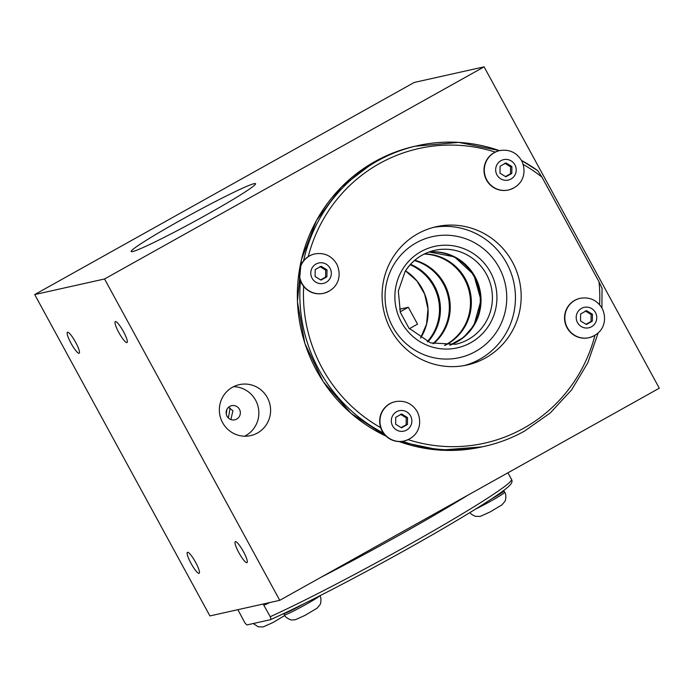 <?xml version="1.0" encoding="UTF-8"?>
<svg xmlns="http://www.w3.org/2000/svg" width="694" height="694" viewBox="0 0 694 694"><rect width="100%" height="100%" fill="white"/><g stroke="black" fill="none" stroke-linecap="round" stroke-linejoin="round"><path stroke-width="1.04" d="M118.856 332.573A12.015 2.247 60.8 0 1 115.282 321.582A12.015 2.247 60.8 0 1 123.437 331.558A12.015 2.247 60.8 0 1 127.011 342.55A12.015 2.247 60.8 0 1 118.856 332.573M191.015 563.346A12.015 2.247 60.8 0 1 187.441 552.346A12.015 2.247 60.8 0 1 195.595 562.322A12.015 2.247 60.8 0 1 199.169 573.313A12.015 2.247 60.8 0 1 191.015 563.346M238.849 552.658A12.015 2.247 60.8 0 1 235.275 541.667A12.015 2.247 60.8 0 1 243.429 551.635A12.015 2.247 60.8 0 1 247.003 562.634A12.015 2.247 60.8 0 1 238.849 552.658M71.022 343.261A12.015 2.247 60.8 0 1 67.448 332.261A12.015 2.247 60.8 0 1 75.603 342.237A12.015 2.247 60.8 0 1 79.177 353.237A12.015 2.247 60.8 0 1 71.022 343.261M206.864 214.602A70.849 3.886 151.4 0 1 131.166 251.532A70.849 3.886 151.4 0 1 179.867 220.631A70.849 3.886 151.4 0 1 255.566 183.702A70.849 3.886 151.4 0 1 206.864 214.602M230.859 419.54L232.941 410.735L228.439 407.369M239.439 409.278A7.235 7.096 77.4 0 0 231.657 405.686A7.235 7.096 77.4 0 0 227.025 416.218A7.235 7.096 77.4 0 0 234.815 419.818A7.235 7.096 77.4 0 0 239.439 409.278M267.355 397.619A26.103 25.6 -102.6 0 1 250.664 435.606A26.103 25.6 -102.6 0 1 222.592 422.637A26.103 25.6 -102.6 0 1 239.283 384.649A26.103 25.6 -102.6 0 1 267.355 397.619M244.635 436.205A26.103 25.6 77.4 0 0 255.618 400.238A26.103 25.6 77.4 0 0 233.574 386.671M104.551 278.979L279.751 600.327L659.3 388.198L484.091 66.85L414.249 82.447L34.7 294.568L104.551 278.979L484.091 66.85M279.751 600.327L209.909 615.925L34.7 294.568M228.335 417.944L230.165 408.029M424.129 254.082A48.207 47.279 -102.6 0 1 468.285 288.097A48.207 47.279 -102.6 0 1 444.516 345.378M433.464 343.782A48.207 47.279 77.4 0 0 448.038 292.616A48.207 47.279 77.4 0 0 414.804 260.233M408.332 307.269L400.082 311.875L409.287 328.756L417.536 324.141L408.332 307.269L399.571 309.22M444.984 345.386A48.207 47.279 77.4 0 0 471.304 300.129A48.207 47.279 77.4 0 0 424.555 253.874M428.944 252.009A48.207 47.279 -102.6 0 1 480.231 298.134A48.207 47.279 -102.6 0 1 449.747 345.204M414.413 260.562A48.207 47.279 -102.6 0 1 429.421 267.893A48.207 47.279 -102.6 0 1 432.969 343.643M427.886 341.89A48.207 47.279 77.4 0 0 420.495 269.888A48.207 47.279 77.4 0 0 410.562 264.31M601.924 307.954L602.028 288.279L599.026 281.799L541.927 177.074L537.807 170.715A154.016 151.049 77.4 0 0 521.506 160.453M521.48 160.409L537.807 170.715M464.191 365.591A70.849 69.487 77.4 0 0 479.762 359.249A70.849 69.487 77.4 0 0 511.348 273.748A70.849 69.487 77.4 0 0 433.334 227.424M485.488 357.974A70.849 69.487 -102.6 0 1 467.062 365.009A70.849 69.487 -102.6 0 1 386.688 320.663A70.849 69.487 -102.6 0 1 417.762 233.757A70.849 69.487 -102.6 0 1 436.188 226.721A70.849 69.487 -102.6 0 1 516.562 271.068A70.849 69.487 -102.6 0 1 485.488 357.974M394.14 264.136A61.992 60.794 -102.6 0 1 432.388 236.645A61.992 60.794 -102.6 0 1 495.412 261.551A61.992 60.794 -102.6 0 1 497.659 330.153A61.992 60.794 -102.6 0 1 459.411 357.644A61.992 60.794 -102.6 0 1 396.387 332.73A61.992 60.794 -102.6 0 1 394.14 264.136A61.992 60.794 -102.6 0 1 432.388 236.645A61.992 60.794 -102.6 0 1 495.412 261.551A61.992 60.794 -102.6 0 1 497.659 330.153A61.992 60.794 -102.6 0 1 459.411 357.644A61.992 60.794 -102.6 0 1 396.387 332.73A61.992 60.794 -102.6 0 1 394.14 264.136M263.156 604.032L270.235 616.714C271.068 618.883 271.085 619.881 270.296 619.725L247.532 624.808C247.073 625.251 246.11 624.453 244.652 622.423L237.869 609.679M270.235 616.714A154.016 8.449 151.4 0 0 405.652 546.586A154.016 8.449 151.4 0 0 511.521 479.415C512.745 481.289 511.764 483.631 508.607 486.459C498.908 495.507 457.407 521.012 406.563 549.405C356.282 577.555 300.459 606.374 270.434 619.681L270.296 619.725M304.05 603.719A20.178 1.11 151.4 0 1 283.673 613.591L284.401 614.936C285.338 617.938 291.575 620.479 291.983 619.968L295.254 619.759L304.97 615.404L317.063 608.196L319.917 604.786C320.498 604.838 321.947 598.237 319.83 595.617M502.69 491.205A20.178 1.11 151.4 0 1 503.983 490.936A20.178 1.11 151.4 0 1 491.335 499.047M320.567 279.89L325.607 277.088L325.712 270.157L319.865 266.557M314.807 253.917C324.332 252.408 331.628 255.748 336.703 263.946C341.908 274.546 339.166 288.921 323.604 293.302A20.178 19.788 77.4 0 1 309.559 255.921A20.178 19.788 77.4 0 1 314.807 253.917L314.512 253.987A20.178 19.788 77.4 0 0 300.415 280.74A20.178 19.788 77.4 0 0 323.309 293.362L323.604 293.302A20.178 19.788 77.4 0 0 328.852 291.298M320.949 280.124L315.102 276.524L315.206 269.593L321.157 266.27L327.004 269.871L326.9 276.802L320.949 280.124M325.607 277.088L326.9 276.802M325.712 270.157L327.004 269.871M401.097 427.599L406.146 424.797L406.25 417.875L400.403 414.266M395.346 401.626C404.862 400.117 412.167 403.457 417.241 411.655C422.438 422.264 419.705 436.63 404.134 441.011A20.178 19.788 77.4 0 1 390.097 403.63A20.178 19.788 77.4 0 1 395.346 401.626L395.051 401.696A20.178 19.788 77.4 0 0 380.954 428.45A20.178 19.788 77.4 0 0 403.847 441.08L404.134 441.011A20.178 19.788 77.4 0 0 409.382 439.007M401.488 427.842L395.641 424.234L395.745 417.311L401.696 413.98L407.534 417.588L407.439 424.511L401.488 427.842M406.146 424.797L407.439 424.511M406.25 417.875L407.534 417.588M505.449 176.562L510.498 173.76L510.602 166.829L504.755 163.229M499.697 150.589C509.223 149.071 516.518 152.411 521.593 160.618C526.798 171.218 524.057 185.584 508.494 189.974A20.178 19.788 77.4 0 1 494.449 152.593A20.178 19.788 77.4 0 1 499.697 150.589L499.402 150.65A20.178 19.788 77.4 0 0 485.306 177.404A20.178 19.788 77.4 0 0 508.199 190.035L508.494 189.974A20.178 19.788 77.4 0 0 513.734 187.97M505.839 176.797L499.992 173.188L500.096 166.265L506.047 162.934L511.894 166.543L511.79 173.465L505.839 176.797M510.498 173.76L511.79 173.465M510.602 166.829L511.894 166.543M585.988 324.272L591.036 321.469L591.132 314.538L585.294 310.938M580.227 298.299C589.753 296.789 597.057 300.129 602.132 308.327C607.328 318.928 604.587 333.302 589.024 337.683A20.178 19.788 77.4 0 1 574.988 300.302A20.178 19.788 77.4 0 1 580.227 298.299L579.941 298.368A20.178 19.788 77.4 0 0 565.844 325.122A20.178 19.788 77.4 0 0 588.729 337.744L589.024 337.683A20.178 19.788 77.4 0 0 594.272 335.679M586.369 324.506L580.531 320.906L580.626 313.974L586.586 310.652L592.424 314.252L592.329 321.183L586.369 324.506M591.036 321.469L592.329 321.183M591.132 314.538L592.424 314.252M410.145 264.77A48.129 47.201 -102.6 0 1 428.345 278.398A48.129 47.201 -102.6 0 1 427.313 341.648M420.555 338.108A48.129 47.201 77.4 0 0 416.973 280.931A48.129 47.201 77.4 0 0 405.539 270.851M226.218 413.85L227.016 409.2M386.09 436.162A154.016 151.049 -102.6 0 1 297.474 301.647A154.016 151.049 -102.6 0 1 374.925 161.537A154.016 151.049 -102.6 0 1 414.977 146.234C400.889 149.401 387.53 154.502 374.899 161.546L341.682 186.781L316.551 220.319L301.422 259.625L297.422 301.725L304.857 343.435L323.161 381.587L350.964 413.32L386.142 436.214M499.463 150.641A154.016 151.049 77.4 0 0 417.476 145.679A154.016 151.049 77.4 0 0 377.423 160.973A154.016 151.049 77.4 0 0 303.573 260.797M300.459 280.844A154.016 151.049 77.4 0 0 383.374 433.03M402.529 441.323A154.016 151.049 77.4 0 0 484.603 446.311A154.016 151.049 77.4 0 0 524.655 431.017L550.273 412.939L571.622 389.881L587.818 362.806L598.167 332.886M524.681 431.009C512.051 438.053 498.691 443.154 484.603 446.311L482.104 446.867A154.016 151.049 -102.6 0 1 399.067 441.54M308.249 256.598A150.936 148.03 -102.6 0 1 379.479 163.55A150.936 148.03 -102.6 0 1 495.212 152.107M523.198 164.435A150.936 148.03 -102.6 0 1 541.927 177.074M599.026 281.799A150.936 148.03 -102.6 0 1 599.607 304.701M594.949 335.306A150.936 148.03 -102.6 0 1 523.77 428.189A150.936 148.03 -102.6 0 1 408.141 439.658M380.676 427.651A150.936 148.03 -102.6 0 1 303.668 286.422M404.984 271.675A48.129 47.201 -102.6 0 1 434.678 250.334A48.129 47.201 -102.6 0 1 483.614 269.68A48.129 47.201 -102.6 0 1 485.349 322.936A48.129 47.201 -102.6 0 1 455.654 344.285L430.566 342.897L409.607 328.574M402.503 269.463A51.981 50.983 77.4 0 0 419.063 341.084A51.981 50.983 77.4 0 0 489.296 324.827A51.981 50.983 77.4 0 0 472.744 253.197A51.981 50.983 77.4 0 0 402.503 269.463M473.976 325.477A48.129 47.201 77.4 0 0 473.863 274.703A48.129 47.201 77.4 0 0 429.074 251.965L454.553 256.858L473.794 274.711L480.968 300.172L473.907 325.521L463.54 337.44L449.886 345.187A48.129 47.201 77.4 0 0 473.976 325.477M263.98 605.237A154.016 8.449 -28.6 0 0 269.862 602.531M321.261 577.13A154.016 8.449 -28.6 0 0 399.388 535.109A154.016 8.449 -28.6 0 0 467.678 495.299M270.53 619.621A150.936 8.276 -28.6 0 0 406.537 549.422M319.743 595.842A20.178 1.11 151.4 0 1 305.959 604.413A20.178 1.11 151.4 0 1 284.818 614.945A20.178 1.11 151.4 0 1 284.401 614.936M503.983 490.936L504.72 492.289A20.178 1.11 151.4 0 1 490.849 501.085A20.178 1.11 151.4 0 1 475.477 509.162M330.032 268.179A10.471 10.271 77.4 0 0 316.048 264.015A10.471 10.271 77.4 0 0 312.074 278.216A10.471 10.271 77.4 0 0 326.059 282.38A10.471 10.271 77.4 0 0 330.032 268.179M410.57 415.888A10.471 10.271 77.4 0 0 396.586 411.724A10.471 10.271 77.4 0 0 392.613 425.925A10.471 10.271 77.4 0 0 406.597 430.089A10.471 10.271 77.4 0 0 410.57 415.888M514.922 164.842A10.471 10.271 77.4 0 0 500.938 160.687A10.471 10.271 77.4 0 0 496.965 174.888A10.471 10.271 77.4 0 0 510.949 179.043A10.471 10.271 77.4 0 0 514.922 164.842M595.461 312.56A10.471 10.271 77.4 0 0 581.468 308.396A10.471 10.271 77.4 0 0 577.495 322.597A10.471 10.271 77.4 0 0 591.479 326.761A10.471 10.271 77.4 0 0 595.461 312.56M420.529 338.082L426.541 324.167L427.964 308.986L424.633 294.065L416.894 280.923L405.522 270.886M499.498 150.633L458.777 142.391L414.977 146.234M482.104 446.867L440.239 450.128L399.015 441.54M400.299 311.753L398.33 291.116L405.053 271.632C412.106 260.476 421.978 253.371 434.678 250.334M511.521 479.415L507.921 472.805M253.249 623.533L258.281 626.829L263.147 626.934L272.863 622.579L284.757 615.526M469.907 512.588L471.434 514.271L475.269 516.336L480.144 516.431L489.86 512.077L501.953 504.868L504.807 501.45C505.388 501.51 506.837 494.909 504.72 492.289"/></g></svg>
